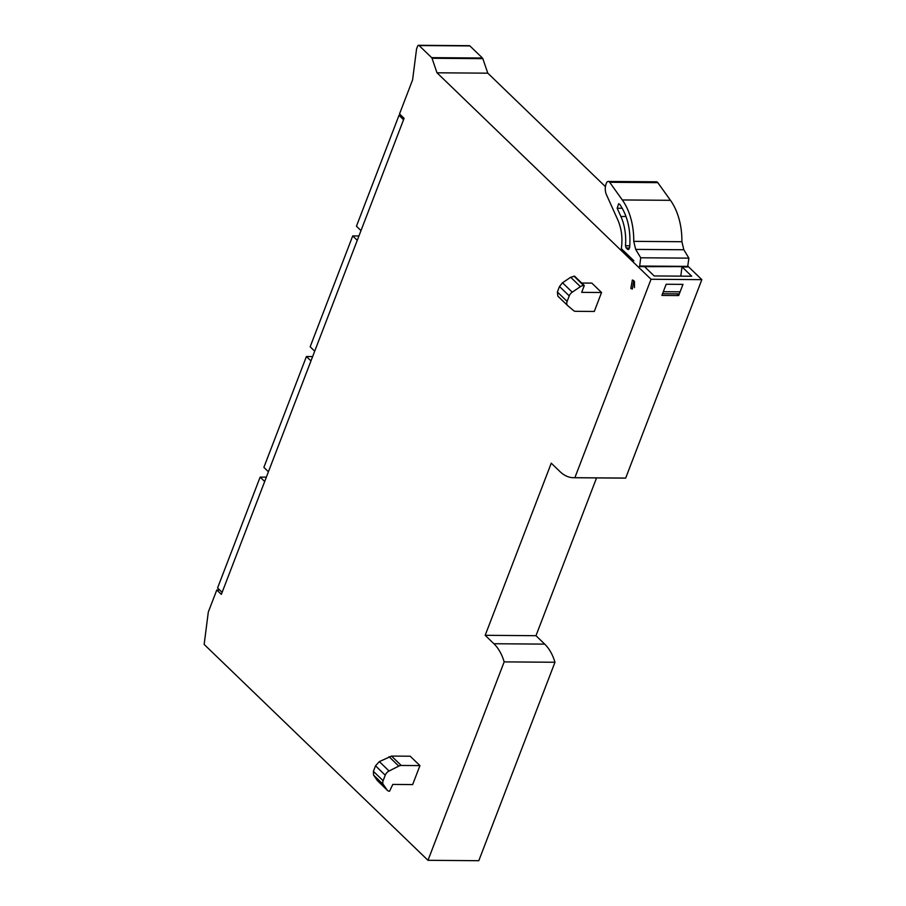 <?xml version="1.0" encoding="UTF-8"?>
<svg xmlns="http://www.w3.org/2000/svg" width="906" height="906" viewBox="0 0 906 906"><rect width="100%" height="100%" fill="white"/><g stroke="black" fill="none" stroke-linecap="round" stroke-linejoin="round"><path stroke-width="1.36" d="M682.082 266.93L691.708 276.217L654.166 275.945L644.528 266.647M431.641 57.644L482.445 58.018A1.699 1.076 -89.6 0 1 482.83 58.652L487.802 73.171L436.998 72.797L432.026 58.278A1.699 1.076 -89.6 0 0 431.641 57.644L419.104 45.549A1.699 1.076 -89.6 0 0 418.561 45.3A1.699 1.076 -89.6 0 0 417.632 46.127L416.567 48.89L412.604 79.853L399.523 113.941L404.087 118.335L221.358 594.37L216.794 589.965L219.671 589.987M482.445 58.018L469.908 45.923A1.699 1.076 -89.6 0 0 469.365 45.685L418.561 45.3M687.847 266.149L701.844 279.648L651.04 279.263L436.998 72.797M487.802 73.171L605.435 186.647M651.04 279.263L574.868 477.7L625.672 478.085L701.844 279.648M678.673 295.56L661.89 295.435L666.182 284.257L682.965 284.382L678.673 295.56L676.884 293.838M574.868 477.7A42.593 26.772 90.4 0 1 573.668 477.734A42.593 26.772 90.4 0 1 559.987 471.607L551.256 463.181L485.174 635.31L535.978 635.695L544.71 644.121A42.593 26.772 90.4 0 1 554.97 662.263L504.166 661.878A42.593 26.772 90.4 0 0 493.906 643.736L485.174 635.31M625.672 478.085A42.593 26.772 90.4 0 1 624.472 478.119L573.668 477.734M596.556 477.904L535.978 635.695M216.794 589.965L208.301 612.094L204.156 644.415L427.994 860.315L504.166 661.878M427.994 860.315L478.798 860.7L554.97 662.263M630.836 288.436L632.365 279.999L633.826 280.656L632.297 289.082L630.836 288.436M581.686 283.034L591.822 283.102L601.55 292.502L594.279 311.46L575.582 311.324A5.685 3.794 -46 0 1 573.623 310.656L567.711 305.628A5.685 3.794 -46 0 1 567.598 305.526A5.685 3.794 -46 0 1 567.122 301.404L569.24 295.888A5.685 3.794 -46 0 1 572.252 292.174L580.406 286.658A5.685 3.794 -46 0 1 583.691 285.537L584.291 285.549L581.675 292.355L601.55 292.502M401.245 765.468L391.517 756.08L410.203 756.216L419.942 765.604L412.66 784.573L392.785 784.426L389.569 791.221A5.685 3.794 -46 0 1 387.496 790.451A5.685 3.794 -46 0 1 387.168 790.066L383.283 784.46A5.685 3.794 -46 0 1 383.125 780.723L385.243 775.208A5.685 3.794 -46 0 1 389.07 771.006L398.787 766.102A5.685 3.794 -46 0 1 401.245 765.468L419.942 765.604M584.291 285.549L574.551 276.149L570.678 277.259L562.513 282.785L559.5 286.5L557.383 292.015L557.858 296.137L567.598 305.526M391.517 756.08L379.342 761.618L375.514 765.808L373.397 771.334L373.544 775.06L377.428 780.678L387.496 790.451M645.049 267.145A3.862 2.424 90.4 0 0 645.231 266.658L681.992 266.602L680.825 276.137M633.883 260.781L621.335 248.674L621.493 247.383C622.66 237.417 621.448 228.289 617.835 219.988L606.431 194.643A9.943 6.251 90.4 0 1 606.193 183.68L606.42 183.091A3.409 2.14 90.4 0 1 608.277 181.449L656.431 181.812A3.409 2.14 90.4 0 1 657.824 182.65L670.463 200.317A53.952 33.907 90.4 0 1 681.89 241.721L683.837 249.75L688.877 258.142L687.643 266.976L682.003 266.93M687.824 266.387L639.67 266.036L639.489 266.613L645.231 266.658M645.332 266.33L645.242 267.338M682.037 266.647L645.366 266.375M688.877 258.142L640.723 257.78L639.67 266.036M608.277 181.449A3.409 2.14 90.4 0 1 609.67 182.287L622.309 199.954A53.952 33.907 90.4 0 1 633.736 241.358L635.684 249.399L640.723 257.78M628.934 249.286L627.473 249.275L629.636 247.666C630.984 230.532 627.711 216.115 619.806 204.416L618.651 203.725L617.167 208.233L620.893 216.489A41.144 25.855 90.4 0 1 625.468 245.753L626.137 247.972L628.198 249.603M634.427 287.621L634.472 281.506M400.996 115.368L399.002 115.345L356.443 226.217L360.996 230.6M403.544 119.739L399.002 115.345M358.923 235.979L352.717 235.934L310.158 346.794L314.699 351.188M357.258 240.316L352.717 235.934M312.638 356.568L306.421 356.522L263.873 467.383L268.414 471.766M310.973 360.905L306.421 356.522M266.341 477.156L260.135 477.111L217.576 587.971L222.129 592.354M264.677 481.494L260.135 477.111M469.908 45.923L419.104 45.549M482.83 58.652L432.026 58.278M544.71 644.121L493.906 643.736M567.484 305.413L557.983 296.239M557.383 292.015L567.122 301.404M569.24 295.888L559.5 286.5M562.513 282.785L572.252 292.174M580.406 286.658L570.678 277.259M573.951 276.149L583.691 285.537M377.428 780.678L387.168 790.066M383.283 784.46L373.544 775.06M373.397 771.334L383.125 780.723M385.243 775.208L375.514 765.808M379.342 761.618L389.07 771.006M398.787 766.102L389.048 756.714M680.112 291.823L663.317 291.698M609.67 182.287L657.824 182.65M670.463 200.317L622.309 199.954M633.736 241.358L681.89 241.721M635.684 249.399L683.837 249.75M626.023 216.523L620.893 216.489M622.263 208.267L617.167 208.233M625.468 245.753L629.795 245.786M626.137 247.972L629.579 248.006M662.535 293.737L679.33 293.861"/></g></svg>
